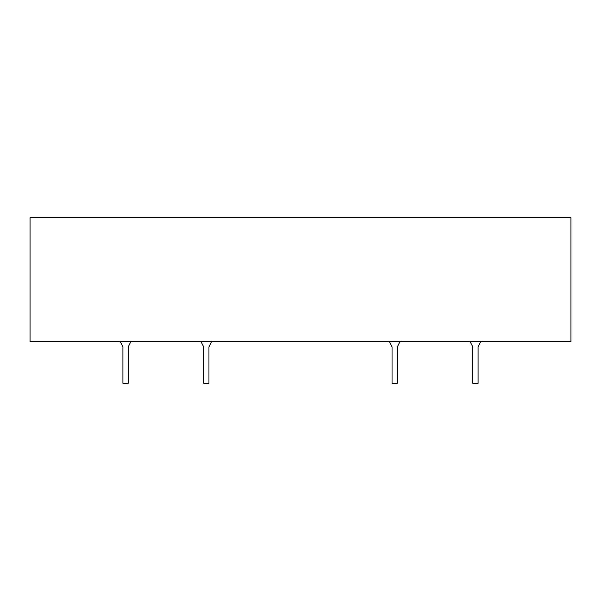 <?xml version="1.0" encoding="UTF-8"?>
<svg xmlns="http://www.w3.org/2000/svg" width="601" height="601" viewBox="0 0 601 601"><rect width="100%" height="100%" fill="white"/><g stroke="black" fill="none" stroke-linecap="round" stroke-linejoin="round"><path stroke-width="0.45" stroke-dasharray="3 2.25" d="M30.05 341.608L570.95 341.608L570.95 217.75L30.05 217.75L30.05 341.608M480.732 341.608L470.132 341.608L480.732 341.608L478.08 346.905L478.08 383.25L472.784 383.25L472.784 346.905L470.132 341.608M399.988 341.608L389.395 341.608L399.988 341.608L397.344 346.905L397.344 383.25L392.047 383.25L392.047 346.905L389.395 341.608M211.605 341.608L201.012 341.608L211.605 341.608L208.953 346.905L208.953 383.25L203.656 383.25L203.656 346.905L201.012 341.608M130.868 341.608L120.268 341.608L130.868 341.608L128.216 346.905L128.216 383.25L122.92 383.25L122.92 346.905L120.268 341.608"/><path stroke-width="0.9" d="M30.05 341.608L570.95 341.608L570.95 217.75L30.05 217.75L30.05 341.608M480.732 341.608L478.08 346.905L478.08 383.25L472.784 383.25L472.784 346.905L470.132 341.608M399.988 341.608L397.344 346.905L397.344 383.25L392.047 383.25L392.047 346.905L389.395 341.608M211.605 341.608L208.953 346.905L208.953 383.25L203.656 383.25L203.656 346.905L201.012 341.608M130.868 341.608L128.216 346.905L128.216 383.25L122.92 383.25L122.92 346.905L120.268 341.608"/></g></svg>
